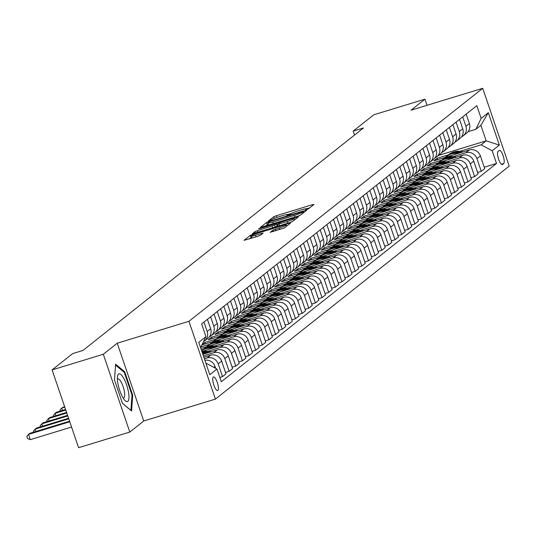 <?xml version="1.0" encoding="UTF-8"?>
<svg xmlns="http://www.w3.org/2000/svg" width="536" height="536" viewBox="0 0 536 536"><rect width="100%" height="100%" fill="white"/><g stroke="black" fill="none" stroke-linecap="round" stroke-linejoin="round"><path stroke-width="0.8" d="M306.686 209.569L308.461 208.846L313.995 204.457L312.508 204.658L276.321 215.713L273.789 216.738L268.255 221.134L271.786 219.7A7.015 0.744 -18.8 0 1 279.886 216.417L282.901 215.492A7.015 0.744 -18.8 0 1 287.872 214.554A7.015 0.744 -18.8 0 1 287.665 214.849L286.901 215.485L287.993 215.278L290.478 213.991A7.015 0.744 -18.8 0 1 298.579 210.702L301.594 209.784A7.015 0.744 -18.8 0 1 306.572 208.846A7.015 0.744 -18.8 0 1 306.364 209.141L305.6 209.77L306.686 209.569M217.871 390.483A7.149 2.03 73 0 0 217.408 382.784A7.149 2.03 73 0 0 213.495 376.915A7.149 2.03 73 0 0 213.295 377.029A7.149 2.03 73 0 0 213.757 384.727A7.149 2.03 73 0 0 217.67 390.59A7.149 2.03 73 0 0 217.871 390.483M270.204 232.282L284.375 227.947L290.525 223.077L289.038 223.278L250.319 235.358L244.101 240.322L257.923 236.282L260.456 235.257L263.149 233.08L255.511 235.23A5.863 0.623 -18.8 0 1 251.357 236.014A5.863 0.623 -18.8 0 1 258.298 233.019L282.124 225.743A5.863 0.623 -18.8 0 1 286.284 224.959A5.863 0.623 -18.8 0 1 279.336 227.954L272.837 230.192L270.245 232.403M117.243 343.214L103.314 354.263L52.106 369.9L78.591 447.694L129.799 432.056L143.728 421.001L215.418 399.106L188.933 321.312L117.243 343.214L143.728 421.001M427.058 105.304L424.961 99.153L411.032 110.202L482.715 88.306L188.933 321.312M424.961 99.153L373.76 114.791L353.19 131.106L354.531 135.039M52.106 369.9L72.675 353.593L82.919 350.464L363.435 127.977L353.19 131.106M298.05 216.129L300.582 215.097L306.726 210.226L305.239 210.427L269.052 221.475L266.519 222.507L260.308 227.472L298.05 216.129M298.626 216.651L292.482 221.522L289.949 222.554L252.208 233.897L254.901 231.72L257.434 230.694L274.64 225.18L276.449 223.706L274.894 224.001L259.618 228.664L258.526 228.872L260.349 228.088L298.626 216.651M499.237 150.502L498.071 151.427A6.921 1.97 73 0 0 498.527 158.884A6.921 1.97 73 0 0 502.312 164.565A6.921 1.97 73 0 0 502.507 164.465L503.679 163.534A6.921 1.97 73 0 0 503.224 156.077A6.921 1.97 73 0 0 499.438 150.395A6.921 1.97 73 0 0 499.237 150.502M215.418 399.106L509.2 166.1L482.715 88.306M438.528 155.4L486.165 140.854L480.872 125.29L475.827 129.29L481.161 118.382L476.826 105.659L201.623 323.932L205.951 336.655L200.578 347.603M481.161 118.382L488.323 112.694L499.344 145.075L492.182 150.757L481.127 144.847L460.042 151.293M484.243 167.225L496.51 163.48L492.182 150.757M496.51 163.48L221.301 381.753L216.973 369.029L209.81 374.718L198.789 342.337L205.951 336.655M103.314 354.263L129.799 432.056M448.424 154.837L437.088 158.301L433.905 160.827L469.342 150.006A8.938 8.516 -128.4 0 1 480.397 155.909L484.725 168.632L481.274 171.366L476.946 158.649A8.938 8.516 -128.4 0 0 465.891 152.74L453.409 156.552M481.127 144.847L486.165 140.854L499.344 145.075M219.827 377.418L222.52 376.594L218.192 363.87A8.938 8.516 -128.4 0 0 207.137 357.968L204.39 358.805M222.52 376.594L225.971 373.853L221.643 361.137A8.938 8.516 -128.4 0 0 210.588 355.227L203.874 357.278M225.495 372.446L229.153 371.327L224.825 358.611A8.938 8.516 -128.4 0 0 213.77 352.701L203.392 355.87M229.153 371.327L232.604 368.594L228.276 355.87A8.938 8.516 -128.4 0 0 217.221 349.968L202.876 354.35M232.128 367.187L235.793 366.068L231.458 353.345A8.938 8.516 -128.4 0 0 220.403 347.442L207.921 351.254M235.793 366.068L239.244 363.334L234.909 350.611A8.938 8.516 -128.4 0 0 223.854 344.702L201.878 351.415M238.761 361.927L242.426 360.808L238.098 348.085A8.938 8.516 -128.4 0 0 227.036 342.176L214.561 345.988M202.936 349.539L201.395 350.008M242.426 360.808L245.877 358.068L241.548 345.352A8.938 8.516 -128.4 0 0 230.487 339.442L200.879 348.487M245.394 356.661L249.059 355.542L244.731 342.826A8.938 8.516 -128.4 0 0 233.676 336.916L221.194 340.729M209.576 344.28L200.94 346.913M249.059 355.542L252.51 352.809L248.181 340.085A8.938 8.516 -128.4 0 0 237.126 334.183L201.905 344.936M216.209 339.013L204.873 342.477L201.992 344.769M252.034 351.402L255.692 350.283L251.364 337.559A8.938 8.516 -128.4 0 0 240.309 331.657L227.827 335.469M255.692 350.283L259.143 347.542L254.814 334.826A8.938 8.516 -128.4 0 0 243.759 328.916L208.323 339.744L211.512 337.218L211.988 338.625M258.667 346.135L262.332 345.017L257.997 332.3A8.938 8.516 -128.4 0 0 246.942 326.391L234.46 330.203M222.842 333.754L211.512 337.218M262.332 345.017L265.782 342.283L261.447 329.56A8.938 8.516 -128.4 0 0 250.392 323.657L214.963 334.477L218.145 331.952L218.621 333.359M265.3 340.876L268.965 339.757L264.637 327.034A8.938 8.516 -128.4 0 0 253.575 321.131L241.1 324.943M229.475 328.488L218.145 331.952M268.965 339.757L272.415 337.023L268.087 324.3A8.938 8.516 -128.4 0 0 257.025 318.391L221.596 329.218L224.778 326.692L225.261 328.099M271.933 335.616L275.598 334.498L271.27 321.774A8.938 8.516 -128.4 0 0 260.215 315.865L247.733 319.677M236.115 323.228L224.778 326.692M275.598 334.498L279.048 331.757L274.72 319.041A8.938 8.516 -128.4 0 0 263.665 313.131L228.229 323.952L231.411 321.426L231.894 322.833M278.573 330.35L282.231 329.231L277.903 316.515A8.938 8.516 -128.4 0 0 266.848 310.605L254.365 314.418M242.748 317.969L231.411 321.426M282.231 329.231L285.681 326.498L281.353 313.774A8.938 8.516 -128.4 0 0 270.298 307.872L234.862 318.692L238.051 316.166L238.527 317.573M285.206 325.091L288.87 323.972L284.536 311.249A8.938 8.516 -128.4 0 0 273.481 305.346L260.999 309.158M249.381 312.702L238.051 316.166M288.87 323.972L292.321 321.232L287.986 308.515A8.938 8.516 -128.4 0 0 276.931 302.606L241.501 313.433L244.684 310.907L245.16 312.314M291.839 319.825L295.504 318.706L291.175 305.989A8.938 8.516 -128.4 0 0 280.114 300.08L267.638 303.892M256.014 307.443L244.684 310.907M295.504 318.706L298.954 315.972L294.626 303.249A8.938 8.516 -128.4 0 0 283.564 297.346L248.135 308.166L251.317 305.641L251.799 307.048M298.472 314.565L302.137 313.446L297.808 300.723A8.938 8.516 -128.4 0 0 286.753 294.82L274.271 298.632M262.653 302.183L251.317 305.641M302.137 313.446L305.587 310.713L301.259 297.989A8.938 8.516 -128.4 0 0 290.204 292.08L254.768 302.907L257.95 300.381L258.432 301.788M305.111 309.305L308.77 308.187L304.441 295.463A8.938 8.516 -128.4 0 0 293.386 289.554L280.904 293.366M269.286 296.917L257.95 300.381M308.77 308.187L312.22 305.446L307.892 292.73A8.938 8.516 -128.4 0 0 296.837 286.82L261.401 297.641L264.59 295.115L265.065 296.522M311.744 304.039L315.409 302.92L311.074 290.204A8.938 8.516 -128.4 0 0 300.019 284.294L287.537 288.107M275.919 291.658L264.59 295.115M315.409 302.92L318.86 300.187L314.525 287.464A8.938 8.516 -128.4 0 0 303.47 281.561L268.04 292.381L271.223 289.855L271.698 291.262M318.377 298.78L322.042 297.661L317.714 284.938A8.938 8.516 -128.4 0 0 306.659 279.035L294.177 282.847M282.552 286.392L271.223 289.855M322.042 297.661L325.493 294.921L321.165 282.204A8.938 8.516 -128.4 0 0 310.103 276.295L274.673 287.122L277.856 284.596L278.338 286.003M325.01 293.514L328.675 292.395L324.347 279.678A8.938 8.516 -128.4 0 0 313.292 273.769L300.81 277.581M289.192 281.132L277.856 284.596M328.675 292.395L332.126 289.661L327.798 276.938A8.938 8.516 -128.4 0 0 316.743 271.035L281.306 281.856L284.489 279.33L284.971 280.737M331.65 288.254L335.308 287.135L330.98 274.412A8.938 8.516 -128.4 0 0 319.925 268.509L307.443 272.322M295.825 275.873L284.489 279.33M335.308 287.135L338.759 284.402L334.43 271.678A8.938 8.516 -128.4 0 0 323.375 265.769L287.939 276.596L291.128 274.07L291.604 275.477M338.283 282.995L341.948 281.876L337.613 269.152A8.938 8.516 -128.4 0 0 326.558 263.243L314.076 267.055M302.458 270.606L291.128 274.07M341.948 281.876L345.398 279.135L341.064 266.419A8.938 8.516 -128.4 0 0 330.009 260.509L294.579 271.33L297.761 268.804L298.237 270.211M344.916 277.728L348.581 276.61L344.253 263.893A8.938 8.516 -128.4 0 0 333.198 257.984L320.716 261.796M309.091 265.347L297.761 268.804M348.581 276.61L352.031 273.876L347.703 261.153A8.938 8.516 -128.4 0 0 336.642 255.25L301.212 266.07L304.394 263.545L304.877 264.952M351.549 272.469L355.214 271.35L350.886 258.627A8.938 8.516 -128.4 0 0 339.831 252.724L327.349 256.536M315.731 260.081L304.394 263.545M355.214 271.35L358.664 268.61L354.336 255.893A8.938 8.516 -128.4 0 0 343.281 249.984L307.845 260.811L311.027 258.285L311.51 259.692M358.189 267.203L361.847 266.084L357.519 253.367A8.938 8.516 -128.4 0 0 346.464 247.458L333.982 251.27M322.364 254.821L311.027 258.285M361.847 266.084L365.297 263.35L360.969 250.627A8.938 8.516 -128.4 0 0 349.914 244.724L314.478 255.545L317.667 253.019L318.143 254.426M364.822 261.943L368.487 260.824L364.152 248.101A8.938 8.516 -128.4 0 0 353.097 242.198L340.615 246.011M328.997 249.562L317.667 253.019M368.487 260.824L371.937 258.091L367.602 245.367A8.938 8.516 -128.4 0 0 356.547 239.458L321.118 250.285L324.3 247.759L324.776 249.166M371.455 256.684L375.12 255.565L370.791 242.841A8.938 8.516 -128.4 0 0 359.736 236.932L347.254 240.744M335.63 244.295L324.3 247.759M375.12 255.565L378.57 252.825L374.242 240.108A8.938 8.516 -128.4 0 0 363.18 234.199L327.751 245.019L330.933 242.493L331.416 243.9M378.088 251.418L381.753 250.299L377.424 237.582A8.938 8.516 -128.4 0 0 366.369 231.673L353.887 235.485M342.27 239.036L330.933 242.493M381.753 250.299L385.203 247.565L380.875 234.842A8.938 8.516 -128.4 0 0 369.82 228.939L334.384 239.76L337.566 237.234L338.049 238.641M384.727 246.158L388.386 245.039L384.057 232.316A8.938 8.516 -128.4 0 0 373.002 226.413L360.52 230.225M348.903 233.77L337.566 237.234M388.386 245.039L391.836 242.299L387.508 229.582A8.938 8.516 -128.4 0 0 376.453 223.673L341.017 234.5L344.206 231.974L344.682 233.381M391.36 240.892L395.025 239.773L390.69 227.056A8.938 8.516 -128.4 0 0 379.635 221.147L367.153 224.959M355.536 228.51L344.206 231.974M395.025 239.773L398.476 237.039L394.141 224.323A8.938 8.516 -128.4 0 0 383.086 218.413L347.656 229.234L350.839 226.708L351.315 228.115M397.993 235.632L401.658 234.513L397.33 221.797A8.938 8.516 -128.4 0 0 386.275 215.887L373.793 219.7M362.168 223.251L350.839 226.708M401.658 234.513L405.109 231.78L400.781 219.056A8.938 8.516 -128.4 0 0 389.719 213.147L354.289 223.974L357.472 221.448L357.954 222.855M404.626 230.373L408.291 229.254L403.963 216.531A8.938 8.516 -128.4 0 0 392.908 210.621L380.426 214.434M368.808 217.985L357.472 221.448M408.291 229.254L411.742 226.514L407.414 213.797A8.938 8.516 -128.4 0 0 396.359 207.888L360.922 218.708L364.105 216.182L364.587 217.589M411.266 225.107L414.924 223.988L410.596 211.271A8.938 8.516 -128.4 0 0 399.541 205.362L387.059 209.174M375.441 212.725L364.105 216.182M414.924 223.988L418.375 221.254L414.047 208.531A8.938 8.516 -128.4 0 0 402.992 202.628L367.555 213.449L370.745 210.923L371.22 212.33M417.899 219.847L421.564 218.728L417.229 206.005A8.938 8.516 -128.4 0 0 406.174 200.102L393.692 203.915M382.074 207.459L370.745 210.923M421.564 218.728L425.015 215.988L420.68 203.271A8.938 8.516 -128.4 0 0 409.625 197.362L374.195 208.189L377.377 205.663L377.853 207.07M424.532 214.581L428.197 213.462L423.869 200.745A8.938 8.516 -128.4 0 0 412.814 194.836L400.332 198.648M388.707 202.199L377.377 205.663M428.197 213.462L431.648 210.728L427.319 198.012A8.938 8.516 -128.4 0 0 416.258 192.102L380.828 202.923L384.011 200.397L384.493 201.804M431.165 209.321L434.83 208.203L430.502 195.486A8.938 8.516 -128.4 0 0 419.447 189.577L406.965 193.389M395.347 196.94L384.011 200.397M434.83 208.203L438.281 205.469L433.952 192.746A8.938 8.516 -128.4 0 0 422.897 186.836L387.461 197.663L390.644 195.138L391.126 196.545M437.805 204.062L441.463 202.943L437.135 190.22A8.938 8.516 -128.4 0 0 426.08 184.31L413.598 188.123M401.98 191.674L390.644 195.138M441.463 202.943L444.913 200.203L440.585 187.486A8.938 8.516 -128.4 0 0 429.53 181.577L394.094 192.397L397.283 189.871L397.759 191.278M444.438 198.796L448.103 197.677L443.768 184.96A8.938 8.516 -128.4 0 0 432.713 179.051L420.231 182.863M408.613 186.414L397.283 189.871M448.103 197.677L451.553 194.943L447.218 182.22A8.938 8.516 -128.4 0 0 436.163 176.317L400.734 187.138L403.916 184.612L404.392 186.019M451.071 193.536L454.736 192.417L450.408 179.694A8.938 8.516 -128.4 0 0 439.353 173.791L426.87 177.604M415.246 181.148L403.916 184.612M454.736 192.417L458.186 189.677L453.858 176.96A8.938 8.516 -128.4 0 0 442.803 171.051L407.367 181.878L410.549 179.352L411.032 180.759M457.704 188.27L461.369 187.151L457.041 174.435A8.938 8.516 -128.4 0 0 445.986 168.525L433.503 172.337M421.886 175.888L410.549 179.352M461.369 187.151L464.819 184.418L460.491 171.701A8.938 8.516 -128.4 0 0 449.436 165.792L414 176.612L417.182 174.086L417.665 175.493M464.344 183.011L468.008 181.892L463.673 169.175A8.938 8.516 -128.4 0 0 452.618 163.266L440.136 167.078M428.519 170.629L417.182 174.086M468.008 181.892L471.452 179.158L467.124 166.435A8.938 8.516 -128.4 0 0 456.069 160.525L420.633 171.353L423.822 168.827L424.298 170.234M470.977 177.751L474.641 176.632L470.307 163.909A8.938 8.516 -128.4 0 0 459.252 157.999L446.769 161.812M435.152 165.363L423.822 168.827M474.641 176.632L478.092 173.892L473.757 161.175A8.938 8.516 -128.4 0 0 462.702 155.266L427.272 166.086L430.455 163.56L430.931 164.967M441.791 160.103L430.455 163.56M468.102 131.655L475.827 129.29M437.088 158.301L437.57 159.708M477.61 172.485L481.274 171.366M461.53 136.834A8.938 8.516 -128.4 0 0 463.278 135.769L466.729 133.035A8.938 8.516 -128.4 0 0 469.368 123.535L466.166 114.114M463.278 135.769A8.938 8.516 -128.4 0 0 465.925 126.268L462.715 116.855M454.897 142.094A8.938 8.516 -128.4 0 0 456.645 141.035L460.096 138.295A8.938 8.516 -128.4 0 0 462.736 128.794L459.533 119.381M456.645 141.035A8.938 8.516 -128.4 0 0 459.285 131.534L456.082 122.114M448.257 147.36A8.938 8.516 -128.4 0 0 450.012 146.294L453.463 143.561A8.938 8.516 -128.4 0 0 456.103 134.06L452.9 124.64M450.012 146.294A8.938 8.516 -128.4 0 0 452.652 136.794L449.449 127.374M441.624 152.619A8.938 8.516 -128.4 0 0 443.379 151.561L446.83 148.82A8.938 8.516 -128.4 0 0 449.47 139.32L446.26 129.9M443.379 151.561A8.938 8.516 -128.4 0 0 446.019 142.053L442.81 132.64M434.991 157.879A8.938 8.516 -128.4 0 0 436.74 156.82L440.19 154.087A8.938 8.516 -128.4 0 0 442.83 144.579L439.627 135.166M436.74 156.82A8.938 8.516 -128.4 0 0 439.386 147.32L436.177 137.899M428.358 163.145A8.938 8.516 -128.4 0 0 430.107 162.08L433.557 159.346A8.938 8.516 -128.4 0 0 436.197 149.846L432.994 140.425M430.107 162.08A8.938 8.516 -128.4 0 0 432.746 152.579L429.544 143.166M421.718 168.405A8.938 8.516 -128.4 0 0 423.474 167.346L426.924 164.606A8.938 8.516 -128.4 0 0 429.564 155.105L426.355 145.691M423.474 167.346A8.938 8.516 -128.4 0 0 426.113 157.845L422.911 148.425M415.085 173.671A8.938 8.516 -128.4 0 0 416.841 172.605L420.291 169.872A8.938 8.516 -128.4 0 0 422.931 160.371L419.722 150.951M416.841 172.605A8.938 8.516 -128.4 0 0 419.48 163.105L416.271 153.685M408.452 178.93A8.938 8.516 -128.4 0 0 410.201 177.872L413.651 175.131A8.938 8.516 -128.4 0 0 416.291 165.631L413.089 156.211M410.201 177.872A8.938 8.516 -128.4 0 0 412.847 168.364L409.638 158.951M401.819 184.19A8.938 8.516 -128.4 0 0 403.568 183.131L407.018 180.398A8.938 8.516 -128.4 0 0 409.658 170.89L406.456 161.477M403.568 183.131A8.938 8.516 -128.4 0 0 406.208 173.63L403.005 164.21M395.179 189.456A8.938 8.516 -128.4 0 0 396.935 188.391L400.385 185.657A8.938 8.516 -128.4 0 0 403.025 176.156L399.816 166.736M396.935 188.391A8.938 8.516 -128.4 0 0 399.575 178.89L396.372 169.477M388.546 194.715A8.938 8.516 -128.4 0 0 390.302 193.657L393.752 190.917A8.938 8.516 -128.4 0 0 396.392 181.416L393.183 172.002M390.302 193.657A8.938 8.516 -128.4 0 0 392.942 184.156L389.732 174.736M381.913 199.975A8.938 8.516 -128.4 0 0 383.662 198.916L387.113 196.183A8.938 8.516 -128.4 0 0 389.752 186.675L386.55 177.262M383.662 198.916A8.938 8.516 -128.4 0 0 386.309 189.416L383.099 179.995M375.274 205.241A8.938 8.516 -128.4 0 0 377.029 204.183L380.48 201.442A8.938 8.516 -128.4 0 0 383.119 191.942L379.917 182.521M377.029 204.183A8.938 8.516 -128.4 0 0 379.669 194.675L376.466 185.262M368.641 210.501A8.938 8.516 -128.4 0 0 370.396 209.442L373.847 206.708A8.938 8.516 -128.4 0 0 376.486 197.201L373.277 187.788M370.396 209.442A8.938 8.516 -128.4 0 0 373.036 199.941L369.833 190.521M362.008 215.767A8.938 8.516 -128.4 0 0 363.763 214.702L367.214 211.968A8.938 8.516 -128.4 0 0 369.853 202.467L366.644 193.047M363.763 214.702A8.938 8.516 -128.4 0 0 366.403 205.201L363.194 195.787M355.375 221.026A8.938 8.516 -128.4 0 0 357.123 219.968L360.574 217.227A8.938 8.516 -128.4 0 0 363.214 207.727L360.011 198.313M357.123 219.968A8.938 8.516 -128.4 0 0 359.763 210.46L356.561 201.047M348.735 226.286A8.938 8.516 -128.4 0 0 350.49 225.227L353.941 222.494A8.938 8.516 -128.4 0 0 356.581 212.986L353.378 203.573M350.49 225.227A8.938 8.516 -128.4 0 0 353.13 215.727L349.928 206.306M342.102 231.552A8.938 8.516 -128.4 0 0 343.857 230.493L347.308 227.753A8.938 8.516 -128.4 0 0 349.948 218.253L346.738 208.832M343.857 230.493A8.938 8.516 -128.4 0 0 346.497 220.986L343.295 211.573M335.469 236.811A8.938 8.516 -128.4 0 0 337.224 235.753L340.675 233.019A8.938 8.516 -128.4 0 0 343.315 223.512L340.105 214.099M337.224 235.753A8.938 8.516 -128.4 0 0 339.864 226.252L336.655 216.832M328.836 242.078A8.938 8.516 -128.4 0 0 330.585 241.012L334.035 238.279A8.938 8.516 -128.4 0 0 336.675 228.778L333.472 219.358M330.585 241.012A8.938 8.516 -128.4 0 0 333.225 231.512L330.022 222.098M322.196 247.337A8.938 8.516 -128.4 0 0 323.952 246.279L327.402 243.538A8.938 8.516 -128.4 0 0 330.042 234.038L326.839 224.624M323.952 246.279A8.938 8.516 -128.4 0 0 326.591 236.771L323.389 227.358M315.563 252.597A8.938 8.516 -128.4 0 0 317.319 251.538L320.769 248.805A8.938 8.516 -128.4 0 0 323.409 239.297L320.2 229.884M317.319 251.538A8.938 8.516 -128.4 0 0 319.959 242.038L316.756 232.617M308.93 257.863A8.938 8.516 -128.4 0 0 310.686 256.804L314.136 254.064A8.938 8.516 -128.4 0 0 316.776 244.563L313.567 235.143M310.686 256.804A8.938 8.516 -128.4 0 0 313.325 247.297L310.116 237.884M302.297 263.122A8.938 8.516 -128.4 0 0 304.046 262.064L307.497 259.33A8.938 8.516 -128.4 0 0 310.136 249.823L306.934 240.409M304.046 262.064A8.938 8.516 -128.4 0 0 306.686 252.563L303.483 243.143M295.658 268.389A8.938 8.516 -128.4 0 0 297.413 267.323L300.864 264.59A8.938 8.516 -128.4 0 0 303.503 255.089L300.301 245.669M297.413 267.323A8.938 8.516 -128.4 0 0 300.053 257.823L296.85 248.409M289.025 273.648A8.938 8.516 -128.4 0 0 290.78 272.59L294.231 269.849A8.938 8.516 -128.4 0 0 296.87 260.349L293.661 250.935M290.78 272.59A8.938 8.516 -128.4 0 0 293.42 263.082L290.211 253.669M282.392 278.908A8.938 8.516 -128.4 0 0 284.147 277.849L287.591 275.115A8.938 8.516 -128.4 0 0 290.237 265.608L287.028 256.195M284.147 277.849A8.938 8.516 -128.4 0 0 286.787 268.348L283.578 258.928M275.759 284.174A8.938 8.516 -128.4 0 0 277.507 283.115L280.958 280.375A8.938 8.516 -128.4 0 0 283.598 270.874L280.395 261.454M277.507 283.115A8.938 8.516 -128.4 0 0 280.147 273.608L276.945 264.194M269.119 289.433A8.938 8.516 -128.4 0 0 270.874 288.375L274.325 285.641A8.938 8.516 -128.4 0 0 276.965 276.134L273.762 266.72M270.874 288.375A8.938 8.516 -128.4 0 0 273.514 278.874L270.312 269.454M262.486 294.7A8.938 8.516 -128.4 0 0 264.241 293.634L267.692 290.901A8.938 8.516 -128.4 0 0 270.332 281.4L267.122 271.98M264.241 293.634A8.938 8.516 -128.4 0 0 266.881 284.134L263.672 274.72M255.853 299.959A8.938 8.516 -128.4 0 0 257.608 298.9L261.052 296.16A8.938 8.516 -128.4 0 0 263.699 286.66L260.489 277.246M257.608 298.9A8.938 8.516 -128.4 0 0 260.248 289.393L257.039 279.98M249.22 305.219A8.938 8.516 -128.4 0 0 250.969 304.16L254.419 301.426A8.938 8.516 -128.4 0 0 257.059 291.919L253.856 282.505M250.969 304.16A8.938 8.516 -128.4 0 0 253.608 294.659L250.406 285.239M242.58 310.485A8.938 8.516 -128.4 0 0 244.336 309.426L247.786 306.686A8.938 8.516 -128.4 0 0 250.426 297.185L247.223 287.765M244.336 309.426A8.938 8.516 -128.4 0 0 246.975 299.919L243.773 290.505M235.947 315.744A8.938 8.516 -128.4 0 0 237.703 314.686L241.153 311.952A8.938 8.516 -128.4 0 0 243.793 302.445L240.584 293.031M237.703 314.686A8.938 8.516 -128.4 0 0 240.342 305.185L237.133 295.765M229.314 321.01A8.938 8.516 -128.4 0 0 231.07 319.945L234.513 317.212A8.938 8.516 -128.4 0 0 237.16 307.711L233.951 298.291M204.873 342.477L205.355 343.884M231.07 319.945A8.938 8.516 -128.4 0 0 233.709 310.445L230.5 301.031M222.681 326.27A8.938 8.516 -128.4 0 0 224.43 325.211L227.88 322.471A8.938 8.516 -128.4 0 0 230.52 312.97L227.318 303.557M224.43 325.211A8.938 8.516 -128.4 0 0 227.07 315.704L223.867 306.291M216.042 331.529A8.938 8.516 -128.4 0 0 217.797 330.471L221.247 327.737A8.938 8.516 -128.4 0 0 223.887 318.23L220.685 308.816M217.797 330.471A8.938 8.516 -128.4 0 0 220.437 320.97L217.234 311.55M209.409 336.796A8.938 8.516 -128.4 0 0 211.164 335.737L214.614 332.997A8.938 8.516 -128.4 0 0 217.254 323.496L214.045 314.076M211.164 335.737A8.938 8.516 -128.4 0 0 213.804 326.23L210.594 316.816M203.486 341.7A8.938 8.516 -128.4 0 0 204.531 340.997L207.975 338.263A8.938 8.516 -128.4 0 0 210.621 328.756L207.412 319.342M204.531 340.997A8.938 8.516 -128.4 0 0 207.171 331.496L203.961 322.076M215.666 368.333L215.003 366.396A8.938 8.516 -128.4 0 0 204.886 360.266M205.918 363.127L216.973 369.029M480.872 125.29L488.323 112.694M122.456 403.353L131.561 411.005L132.7 395.233L124.721 371.803L115.609 364.152L114.476 379.93L122.456 403.353M123.856 372.064L124.721 371.803M131.983 395.447L132.7 395.233M309.761 207.821L306.538 208.805M291.463 213.408L287.845 214.514M268.188 224.135L265.327 226.118M303.343 211.539L270.533 221.381L268.007 222.701A7.015 0.744 -18.8 0 0 267.799 222.996A7.015 0.744 -18.8 0 0 272.77 222.058L294.485 215.425A7.015 0.744 -18.8 0 0 302.585 212.135L303.343 211.539L303.711 212.618M267.799 222.996L268.516 225.1A7.015 0.744 -18.8 0 0 268.543 225.14M275.919 226.835L277.058 225.777M276.998 225.321L277.635 225.127M287.336 221.556A5.863 0.623 -18.8 0 0 294.284 218.561A5.863 0.623 -18.8 0 0 290.123 219.345L281.735 221.911L279.202 222.936L277.393 224.417L287.336 221.556L287.892 223.177M251.726 237.1L249.126 238.976M463.184 151.882A17.085 16.281 -128.4 0 0 448.706 154.616L447.694 155.413A17.085 16.281 -128.4 0 0 447.379 155.674M458.012 153.464A17.085 16.281 -128.4 0 0 446.053 156.72A17.085 16.281 -128.4 0 0 445.315 157.343M461.308 152.459A17.085 16.281 -128.4 0 0 447.694 155.413M446.053 156.72L447.058 155.922A17.085 16.281 51.6 0 1 460.069 152.834M456.551 157.149A17.085 16.281 -128.4 0 0 442.073 159.875L441.061 160.679A17.085 16.281 -128.4 0 0 440.746 160.934M451.379 158.723A17.085 16.281 -128.4 0 0 439.42 161.986A17.085 16.281 -128.4 0 0 438.683 162.602M454.669 157.718A17.085 16.281 -128.4 0 0 441.061 160.679M439.42 161.986L440.425 161.182A17.085 16.281 51.6 0 1 453.436 158.1M449.912 162.408A17.085 16.281 -128.4 0 0 435.433 165.142L434.428 165.939A17.085 16.281 -128.4 0 0 434.113 166.194M444.739 163.989A17.085 16.281 -128.4 0 0 432.78 167.245A17.085 16.281 -128.4 0 0 432.05 167.869M448.036 162.984A17.085 16.281 -128.4 0 0 434.428 165.939M432.78 167.245L433.792 166.448A17.085 16.281 51.6 0 1 446.803 163.359M443.279 167.668A17.085 16.281 -128.4 0 0 428.8 170.401L427.795 171.205A17.085 16.281 -128.4 0 0 427.48 171.46M438.106 169.249A17.085 16.281 -128.4 0 0 426.147 172.505A17.085 16.281 -128.4 0 0 425.41 173.128M441.403 168.244A17.085 16.281 -128.4 0 0 427.795 171.205M426.147 172.505L427.159 171.708A17.085 16.281 51.6 0 1 440.17 168.619M436.646 172.934A17.085 16.281 -128.4 0 0 422.167 175.667L421.155 176.465A17.085 16.281 -128.4 0 0 420.84 176.719M431.473 174.515A17.085 16.281 -128.4 0 0 419.514 177.771A17.085 16.281 -128.4 0 0 418.777 178.388M434.77 173.503A17.085 16.281 -128.4 0 0 421.155 176.465M419.514 177.771L420.519 176.967A17.085 16.281 51.6 0 1 433.53 173.885M118.523 374.041A14.519 4.127 73 0 0 117.511 376.406A14.519 4.127 73 0 0 124.794 400.238A14.519 4.127 73 0 0 127.829 401.37A14.519 4.127 73 0 0 126.63 384.969A14.519 4.127 73 0 0 118.523 374.041M123.113 397.94A9.943 2.821 73 0 0 123.655 397.953A9.943 2.821 73 0 0 123.937 397.799A9.943 2.821 73 0 0 123.287 387.093A9.943 2.821 73 0 0 117.853 378.939A9.943 2.821 73 0 0 117.572 379.086A9.943 2.821 73 0 0 117.404 379.247M115.541 365.083L124.278 372.42L132.003 395.119L130.905 410.402L122.429 403.286M430.013 178.193A17.085 16.281 -128.4 0 0 415.534 180.927L414.522 181.724A17.085 16.281 -128.4 0 0 414.207 181.985M424.834 179.774A17.085 16.281 -128.4 0 0 412.881 183.031A17.085 16.281 -128.4 0 0 412.144 183.654M428.13 178.769A17.085 16.281 -128.4 0 0 414.522 181.724M412.881 183.031L413.886 182.233A17.085 16.281 51.6 0 1 426.897 179.145M423.373 183.459A17.085 16.281 -128.4 0 0 408.894 186.186L407.889 186.99A17.085 16.281 -128.4 0 0 407.574 187.245M418.201 185.034A17.085 16.281 -128.4 0 0 406.241 188.29A17.085 16.281 -128.4 0 0 405.511 188.913M421.497 184.029A17.085 16.281 -128.4 0 0 407.889 186.99M406.241 188.29L407.253 187.493A17.085 16.281 51.6 0 1 420.264 184.411M416.74 188.719A17.085 16.281 -128.4 0 0 402.261 191.453L401.256 192.25A17.085 16.281 -128.4 0 0 400.941 192.504M411.568 190.3A17.085 16.281 -128.4 0 0 399.608 193.556A17.085 16.281 -128.4 0 0 398.871 194.179M414.864 189.295A17.085 16.281 -128.4 0 0 401.256 192.25M399.608 193.556L400.62 192.759A17.085 16.281 51.6 0 1 413.631 189.67M410.107 193.978A17.085 16.281 -128.4 0 0 395.628 196.712L394.617 197.516A17.085 16.281 -128.4 0 0 394.302 197.771M404.935 195.56A17.085 16.281 -128.4 0 0 392.975 198.816A17.085 16.281 -128.4 0 0 392.238 199.439M408.231 194.555A17.085 16.281 -128.4 0 0 394.617 197.516M392.975 198.816L393.98 198.019A17.085 16.281 51.6 0 1 406.992 194.93M403.474 199.245A17.085 16.281 -128.4 0 0 388.995 201.978L387.984 202.775A17.085 16.281 -128.4 0 0 387.669 203.03M398.295 200.826A17.085 16.281 -128.4 0 0 386.342 204.082A17.085 16.281 -128.4 0 0 385.605 204.698M401.591 199.814A17.085 16.281 -128.4 0 0 387.984 202.775M386.342 204.082L387.347 203.278A17.085 16.281 51.6 0 1 400.358 200.196M396.834 204.504A17.085 16.281 -128.4 0 0 382.356 207.238L381.351 208.035A17.085 16.281 -128.4 0 0 381.036 208.296M391.662 206.085A17.085 16.281 -128.4 0 0 379.702 209.341A17.085 16.281 -128.4 0 0 378.972 209.965M394.958 205.08A17.085 16.281 -128.4 0 0 381.351 208.035M379.702 209.341L380.714 208.544A17.085 16.281 51.6 0 1 393.726 205.456M390.201 209.77A17.085 16.281 -128.4 0 0 375.723 212.497L374.718 213.301A17.085 16.281 -128.4 0 0 374.403 213.556M385.029 211.345A17.085 16.281 -128.4 0 0 373.069 214.601A17.085 16.281 -128.4 0 0 372.332 215.224M388.325 210.34A17.085 16.281 -128.4 0 0 374.718 213.301M373.069 214.601L374.081 213.804A17.085 16.281 51.6 0 1 387.093 210.715M383.568 215.03A17.085 16.281 -128.4 0 0 369.09 217.763L368.078 218.561A17.085 16.281 -128.4 0 0 367.763 218.815M378.396 216.611A17.085 16.281 -128.4 0 0 366.436 219.867A17.085 16.281 -128.4 0 0 365.699 220.49M381.692 215.606A17.085 16.281 -128.4 0 0 368.078 218.561M366.436 219.867L367.441 219.063A17.085 16.281 51.6 0 1 380.453 215.981M376.935 220.289A17.085 16.281 -128.4 0 0 362.457 223.023L361.445 223.82A17.085 16.281 -128.4 0 0 361.13 224.082M371.756 221.87A17.085 16.281 -128.4 0 0 359.803 225.127A17.085 16.281 -128.4 0 0 359.066 225.75M375.053 220.865A17.085 16.281 -128.4 0 0 361.445 223.82M359.803 225.127L360.808 224.329A17.085 16.281 51.6 0 1 373.82 221.241M370.296 225.555A17.085 16.281 -128.4 0 0 355.817 228.289L354.812 229.086A17.085 16.281 -128.4 0 0 354.497 229.341M365.123 227.137A17.085 16.281 -128.4 0 0 353.164 230.393A17.085 16.281 -128.4 0 0 352.433 231.009M368.42 226.125A17.085 16.281 -128.4 0 0 354.812 229.086M353.164 230.393L354.175 229.589A17.085 16.281 51.6 0 1 367.187 226.507M363.663 230.815A17.085 16.281 -128.4 0 0 349.184 233.549L348.179 234.346A17.085 16.281 -128.4 0 0 347.864 234.607M358.49 232.396A17.085 16.281 -128.4 0 0 346.531 235.652A17.085 16.281 -128.4 0 0 345.794 236.275M361.787 231.391A17.085 16.281 -128.4 0 0 348.179 234.346M346.531 235.652L347.542 234.855A17.085 16.281 51.6 0 1 360.554 231.766M357.03 236.081A17.085 16.281 -128.4 0 0 342.551 238.808L341.539 239.612A17.085 16.281 -128.4 0 0 341.224 239.867M351.857 237.656A17.085 16.281 -128.4 0 0 339.898 240.912A17.085 16.281 -128.4 0 0 339.161 241.535M355.154 236.651A17.085 16.281 -128.4 0 0 341.539 239.612M339.898 240.912L340.903 240.115A17.085 16.281 51.6 0 1 353.914 237.026M350.397 241.341A17.085 16.281 -128.4 0 0 335.918 244.074L334.906 244.872A17.085 16.281 -128.4 0 0 334.591 245.126M345.218 242.922A17.085 16.281 -128.4 0 0 333.265 246.178A17.085 16.281 -128.4 0 0 332.528 246.801M348.514 241.917A17.085 16.281 -128.4 0 0 334.906 244.872M333.265 246.178L334.27 245.374A17.085 16.281 51.6 0 1 347.281 242.292M343.757 246.6A17.085 16.281 -128.4 0 0 329.278 249.334L328.273 250.131A17.085 16.281 -128.4 0 0 327.958 250.392M338.585 248.181A17.085 16.281 -128.4 0 0 326.625 251.438A17.085 16.281 -128.4 0 0 325.895 252.061M341.881 247.176A17.085 16.281 -128.4 0 0 328.273 250.131M326.625 251.438L327.637 250.64A17.085 16.281 51.6 0 1 340.648 247.552M337.124 251.866A17.085 16.281 -128.4 0 0 322.645 254.593L321.64 255.397A17.085 16.281 -128.4 0 0 321.325 255.652M331.952 253.448A17.085 16.281 -128.4 0 0 319.992 256.704A17.085 16.281 -128.4 0 0 319.255 257.32M335.248 252.436A17.085 16.281 -128.4 0 0 321.64 255.397M319.992 256.704L321.004 255.9A17.085 16.281 51.6 0 1 334.015 252.818M330.491 257.126A17.085 16.281 -128.4 0 0 316.012 259.86L315 260.657A17.085 16.281 -128.4 0 0 314.686 260.918M325.319 258.707A17.085 16.281 -128.4 0 0 313.359 261.963A17.085 16.281 -128.4 0 0 312.622 262.586M328.615 257.702A17.085 16.281 -128.4 0 0 315 260.657M313.359 261.963L314.364 261.166A17.085 16.281 51.6 0 1 327.375 258.077M323.858 262.392A17.085 16.281 -128.4 0 0 309.379 265.119L308.368 265.923A17.085 16.281 -128.4 0 0 308.053 266.178M318.679 263.967A17.085 16.281 -128.4 0 0 306.719 267.223A17.085 16.281 -128.4 0 0 305.989 267.846M321.975 262.962A17.085 16.281 -128.4 0 0 308.368 265.923M306.719 267.223L307.731 266.425A17.085 16.281 51.6 0 1 320.742 263.337M317.218 267.652A17.085 16.281 -128.4 0 0 302.74 270.385L301.735 271.183A17.085 16.281 -128.4 0 0 301.42 271.437M312.046 269.233A17.085 16.281 -128.4 0 0 300.086 272.489A17.085 16.281 -128.4 0 0 299.356 273.112M315.342 268.228A17.085 16.281 -128.4 0 0 301.735 271.183M300.086 272.489L301.098 271.685A17.085 16.281 51.6 0 1 314.109 268.603M310.585 272.911A17.085 16.281 -128.4 0 0 296.106 275.645L295.101 276.442A17.085 16.281 -128.4 0 0 294.787 276.703M305.413 274.492A17.085 16.281 -128.4 0 0 293.453 277.749A17.085 16.281 -128.4 0 0 292.716 278.372M308.709 273.487A17.085 16.281 -128.4 0 0 295.101 276.442M293.453 277.749L294.465 276.951A17.085 16.281 51.6 0 1 307.476 273.863M303.952 278.177A17.085 16.281 -128.4 0 0 289.474 280.904L288.462 281.708A17.085 16.281 -128.4 0 0 288.147 281.963M298.78 279.759A17.085 16.281 -128.4 0 0 286.82 283.015A17.085 16.281 -128.4 0 0 286.083 283.631M302.076 278.747A17.085 16.281 -128.4 0 0 288.462 281.708M286.82 283.015L287.825 282.211A17.085 16.281 51.6 0 1 300.837 279.129M297.319 283.437A17.085 16.281 -128.4 0 0 282.841 286.17L281.829 286.968A17.085 16.281 -128.4 0 0 281.514 287.229M292.14 285.018A17.085 16.281 -128.4 0 0 280.181 288.274A17.085 16.281 -128.4 0 0 279.45 288.897M295.437 284.013A17.085 16.281 -128.4 0 0 281.829 286.968M280.181 288.274L281.192 287.477A17.085 16.281 51.6 0 1 294.204 284.388M290.68 288.703A17.085 16.281 -128.4 0 0 276.201 291.43L275.196 292.234A17.085 16.281 -128.4 0 0 274.881 292.489M285.507 290.278A17.085 16.281 -128.4 0 0 273.548 293.534A17.085 16.281 -128.4 0 0 272.817 294.157M288.804 289.273A17.085 16.281 -128.4 0 0 275.196 292.234M273.548 293.534L274.559 292.736A17.085 16.281 51.6 0 1 287.571 289.648M284.047 293.963A17.085 16.281 -128.4 0 0 269.568 296.696L268.563 297.493A17.085 16.281 -128.4 0 0 268.248 297.748M278.874 295.544A17.085 16.281 -128.4 0 0 266.915 298.8A17.085 16.281 -128.4 0 0 266.178 299.423M282.171 294.539A17.085 16.281 -128.4 0 0 268.563 297.493M266.915 298.8L267.92 297.996A17.085 16.281 51.6 0 1 280.938 294.914M277.413 299.222A17.085 16.281 -128.4 0 0 262.935 301.956L261.923 302.753A17.085 16.281 -128.4 0 0 261.608 303.014M272.241 300.803A17.085 16.281 -128.4 0 0 260.282 304.059A17.085 16.281 -128.4 0 0 259.545 304.683M275.538 299.798A17.085 16.281 -128.4 0 0 261.923 302.753M260.282 304.059L261.287 303.262A17.085 16.281 51.6 0 1 274.298 300.173M270.781 304.488A17.085 16.281 -128.4 0 0 256.302 307.215L255.29 308.019A17.085 16.281 -128.4 0 0 254.975 308.274M265.601 306.069A17.085 16.281 -128.4 0 0 253.642 309.326A17.085 16.281 -128.4 0 0 252.912 309.942M268.898 305.058A17.085 16.281 -128.4 0 0 255.29 308.019M253.642 309.326L254.654 308.522A17.085 16.281 51.6 0 1 267.665 305.44M264.141 309.748A17.085 16.281 -128.4 0 0 249.662 312.481L248.657 313.279A17.085 16.281 -128.4 0 0 248.342 313.54M258.968 311.329A17.085 16.281 -128.4 0 0 247.009 314.585A17.085 16.281 -128.4 0 0 246.272 315.208M262.265 310.324A17.085 16.281 -128.4 0 0 248.657 313.279M247.009 314.585L248.021 313.788A17.085 16.281 51.6 0 1 261.032 310.699M257.508 315.014A17.085 16.281 -128.4 0 0 243.029 317.741L242.024 318.545A17.085 16.281 -128.4 0 0 241.703 318.799M252.335 316.588A17.085 16.281 -128.4 0 0 240.376 319.845A17.085 16.281 -128.4 0 0 239.639 320.468M255.632 315.583A17.085 16.281 -128.4 0 0 242.024 318.545M240.376 319.845L241.381 319.047A17.085 16.281 51.6 0 1 254.392 315.959M250.875 320.273A17.085 16.281 -128.4 0 0 236.396 323.007L235.384 323.804A17.085 16.281 -128.4 0 0 235.07 324.059M245.702 321.855A17.085 16.281 -128.4 0 0 233.743 325.111A17.085 16.281 -128.4 0 0 233.006 325.734M248.999 320.85A17.085 16.281 -128.4 0 0 235.384 323.804M233.743 325.111L234.748 324.307A17.085 16.281 51.6 0 1 247.759 321.225M244.242 325.533A17.085 16.281 -128.4 0 0 229.763 328.267L228.751 329.064A17.085 16.281 -128.4 0 0 228.436 329.325M239.063 327.114A17.085 16.281 -128.4 0 0 227.103 330.37A17.085 16.281 -128.4 0 0 226.373 330.993M242.359 326.109A17.085 16.281 -128.4 0 0 228.751 329.064M227.103 330.37L228.115 329.573A17.085 16.281 51.6 0 1 241.126 326.484M237.602 330.799A17.085 16.281 -128.4 0 0 223.123 333.526L222.118 334.33A17.085 16.281 -128.4 0 0 221.804 334.585M232.43 332.38A17.085 16.281 -128.4 0 0 220.47 335.637A17.085 16.281 -128.4 0 0 219.733 336.253M235.726 331.369A17.085 16.281 -128.4 0 0 222.118 334.33M220.47 335.637L221.482 334.833A17.085 16.281 51.6 0 1 234.493 331.75M230.969 336.059A17.085 16.281 -128.4 0 0 216.49 338.792L215.485 339.59A17.085 16.281 -128.4 0 0 215.164 339.851M225.797 337.64A17.085 16.281 -128.4 0 0 213.837 340.896A17.085 16.281 -128.4 0 0 213.1 341.519M229.093 336.635A17.085 16.281 -128.4 0 0 215.485 339.59M213.837 340.896L214.842 340.099A17.085 16.281 51.6 0 1 227.854 337.01M224.336 341.325A17.085 16.281 -128.4 0 0 209.857 344.052L208.846 344.856A17.085 16.281 -128.4 0 0 208.531 345.11M219.164 342.899A17.085 16.281 -128.4 0 0 207.204 346.156A17.085 16.281 -128.4 0 0 206.467 346.779M222.46 341.894A17.085 16.281 -128.4 0 0 208.846 344.856M207.204 346.156L208.209 345.358A17.085 16.281 51.6 0 1 221.221 342.27M64.581 406.543L61.7 408.07L64.782 407.132M60.293 411.085L59.972 410.147L61.7 408.07L62.498 410.415M217.703 346.584A17.085 16.281 -128.4 0 0 203.224 349.318L202.213 350.115A17.085 16.281 -128.4 0 0 201.898 350.37M212.524 348.166A17.085 16.281 -128.4 0 0 201.616 350.658M215.82 347.154A17.085 16.281 -128.4 0 0 202.213 350.115M201.596 350.604A17.085 16.281 51.6 0 1 214.588 347.536M65.58 409.477L56.394 412.278L55.067 413.33L65.781 410.06M53.66 416.351L53.339 415.407L55.067 413.33L55.865 415.675M211.063 351.844A17.085 16.281 -128.4 0 0 202.005 351.797M205.891 353.425A17.085 16.281 -128.4 0 0 202.528 353.338M209.187 352.42A17.085 16.281 -128.4 0 0 202.179 352.313M202.306 352.681A17.085 16.281 51.6 0 1 207.955 352.795M66.578 412.405L49.761 417.544L48.434 418.596L66.779 412.988M47.027 421.611L46.706 420.666L48.434 418.596L49.232 420.941M204.43 357.11A17.085 16.281 -128.4 0 0 203.754 356.929M67.576 415.333L43.121 422.803L41.795 423.855L67.777 415.923M40.388 426.877L40.073 425.932L41.795 423.855L42.599 426.2M68.575 418.268L36.488 428.07L35.162 429.122L68.776 418.851M33.755 432.137L33.433 431.192L35.162 429.122L35.959 431.467M69.573 421.196L29.855 433.329L28.529 434.381L30.318 439.641L71.556 427.038M30.318 439.641L27.517 438.555L26.8 436.458L28.529 434.381L69.767 421.785M207.137 357.968L210.588 355.227M213.77 352.701L217.221 349.968M220.403 347.442L223.854 344.702M227.036 342.176L230.487 339.442M233.676 336.916L237.126 334.183M240.309 331.657L243.759 328.916M246.942 326.391L250.392 323.657M253.575 321.131L257.025 318.391M260.215 315.865L263.665 313.131M266.848 310.605L270.298 307.872M273.481 305.346L276.931 302.606M280.114 300.08L283.564 297.346M286.753 294.82L290.204 292.08M293.386 289.554L296.837 286.82M300.019 284.294L303.47 281.561M306.659 279.035L310.103 276.295M313.292 273.769L316.743 271.035M319.925 268.509L323.375 265.769M326.558 263.243L330.009 260.509M333.198 257.984L336.642 255.25M339.831 252.724L343.281 249.984M346.464 247.458L349.914 244.724M353.097 242.198L356.547 239.458M359.736 236.932L363.18 234.199M366.369 231.673L369.82 228.939M373.002 226.413L376.453 223.673M379.635 221.147L383.086 218.413M386.275 215.887L389.719 213.147M392.908 210.621L396.359 207.888M399.541 205.362L402.992 202.628M406.174 200.102L409.625 197.362M412.814 194.836L416.258 192.102M419.447 189.577L422.897 186.836M426.08 184.31L429.53 181.577M432.713 179.051L436.163 176.317M439.353 173.791L442.803 171.051M445.986 168.525L449.436 165.792M452.618 163.266L456.069 160.525M459.252 157.999L462.702 155.266M465.891 152.74L469.342 150.006M465.925 126.268L469.368 123.535M476.946 158.649L480.397 155.909M470.307 163.909L473.757 161.175M459.285 131.534L462.736 128.794M463.673 169.175L467.124 166.435M452.652 136.794L456.103 134.06M457.041 174.435L460.491 171.701M446.019 142.053L449.47 139.32M450.408 179.694L453.858 176.96M439.386 147.32L442.83 144.579M443.768 184.96L447.218 182.22M432.746 152.579L436.197 149.846M437.135 190.22L440.585 187.486M426.113 157.845L429.564 155.105M430.502 195.486L433.952 192.746M419.48 163.105L422.931 160.371M423.869 200.745L427.319 198.012M412.847 168.364L416.291 165.631M417.229 206.005L420.68 203.271M406.208 173.63L409.658 170.89M410.596 211.271L414.047 208.531M399.575 178.89L403.025 176.156M403.963 216.531L407.414 213.797M392.942 184.156L396.392 181.416M397.33 221.797L400.781 219.056M386.309 189.416L389.752 186.675M390.69 227.056L394.141 224.323M379.669 194.675L383.119 191.942M384.057 232.316L387.508 229.582M373.036 199.941L376.486 197.201M377.424 237.582L380.875 234.842M366.403 205.201L369.853 202.467M370.791 242.841L374.242 240.108M359.763 210.46L363.214 207.727M364.152 248.101L367.602 245.367M353.13 215.727L356.581 212.986M357.519 253.367L360.969 250.627M346.497 220.986L349.948 218.253M350.886 258.627L354.336 255.893M339.864 226.252L343.315 223.512M344.253 263.893L347.703 261.153M333.225 231.512L336.675 228.778M337.613 269.152L341.064 266.419M326.591 236.771L330.042 234.038M330.98 274.412L334.43 271.678M319.959 242.038L323.409 239.297M324.347 279.678L327.798 276.938M313.325 247.297L316.776 244.563M317.714 284.938L321.165 282.204M306.686 252.563L310.136 249.823M311.074 290.204L314.525 287.464M300.053 257.823L303.503 255.089M304.441 295.463L307.892 292.73M293.42 263.082L296.87 260.349M297.808 300.723L301.259 297.989M286.787 268.348L290.237 265.608M291.175 305.989L294.626 303.249M280.147 273.608L283.598 270.874M284.536 311.249L287.986 308.515M273.514 278.874L276.965 276.134M277.903 316.515L281.353 313.774M266.881 284.134L270.332 281.4M271.27 321.774L274.72 319.041M260.248 289.393L263.699 286.66M264.637 327.034L268.087 324.3M253.608 294.659L257.059 291.919M257.997 332.3L261.447 329.56M246.975 299.919L250.426 297.185M251.364 337.559L254.814 334.826M240.342 305.185L243.793 302.445M244.731 342.826L248.181 340.085M233.709 310.445L237.16 307.711M238.098 348.085L241.548 345.352M227.07 315.704L230.52 312.97M231.458 353.345L234.909 350.611M220.437 320.97L223.887 318.23M224.825 358.611L228.276 355.87M213.804 326.23L217.254 323.496M218.192 363.87L221.643 361.137M207.171 331.496L210.621 328.756M213.81 367.341L215.003 366.396M501.381 164.237L503.679 163.534M502.091 164.592L502.507 164.465M306.525 209.616L306.364 209.141M287.825 215.325L287.665 214.849M274.352 218.4L273.789 216.738M276.898 217.408L276.321 215.713M312.769 205.429L312.508 204.658M267.236 224.604L266.519 222.507M269.186 221.87L269.052 221.475M305.5 211.197L305.239 210.427M273.327 223.68L272.77 222.058M295.035 217.047L294.485 215.425M302.954 213.214L302.585 212.135M255.377 233.113L254.901 231.72M257.984 232.316L257.434 230.694M272.663 227.834L272.107 226.212M275.27 227.036L274.64 225.18M277.099 225.897L276.388 223.8M297.4 217.623L297.138 216.852M278.084 226.172L277.501 224.45M279.497 225.743L278.948 224.122M273.306 231.585L272.837 230.192M275.919 230.788L275.37 229.167M279.893 229.576L279.336 227.954M256.067 236.852L255.511 235.23M261.856 234.145L261.595 233.374M251.036 237.461L250.319 235.358M253.059 234.942L252.851 234.326M289.299 224.048L289.038 223.278M306.806 209.529L306.572 208.846M288.107 215.244L287.872 214.554M303.765 212.578L303.389 211.472M277.166 225.81L276.449 223.706M294.693 219.767L294.284 218.561M277.996 226.199L277.393 224.417M286.68 226.125L286.284 224.959M252.061 238.078L251.357 236.014"/></g></svg>
